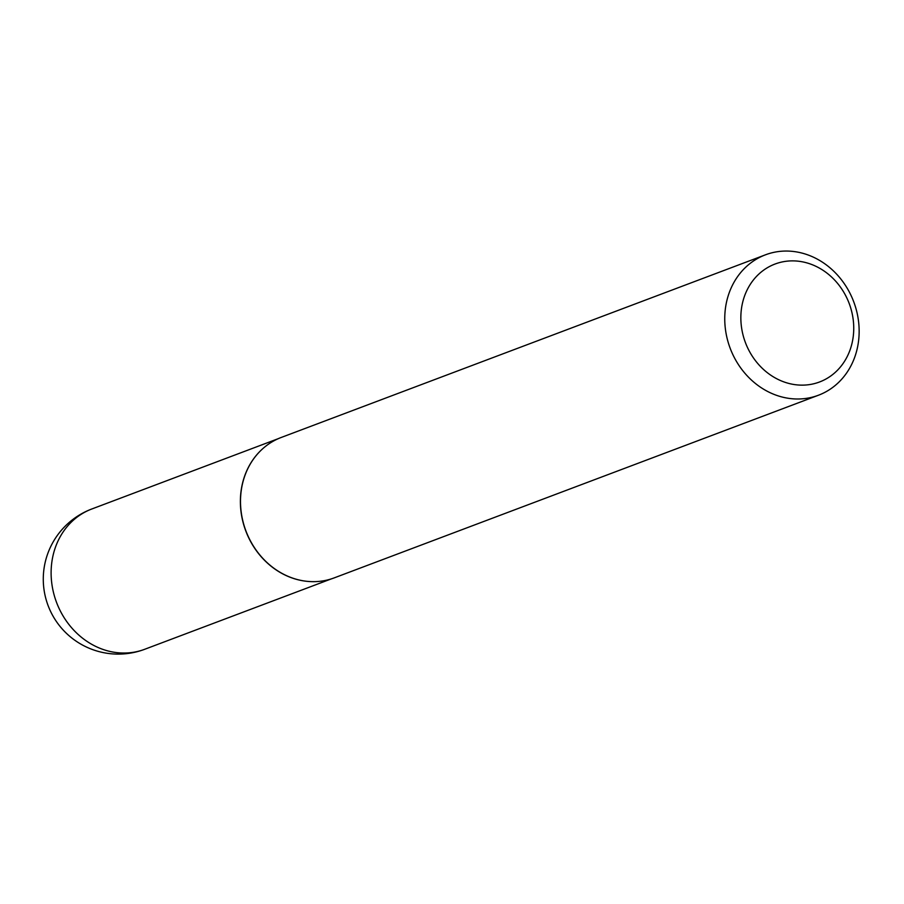 <?xml version="1.0" encoding="UTF-8"?>
<svg xmlns="http://www.w3.org/2000/svg" width="904" height="904" viewBox="0 0 904 904"><rect width="100%" height="100%" fill="white"/><g stroke="black" fill="none" stroke-linecap="round" stroke-linejoin="round"><path stroke-width="1.36" d="M312.501 581.645A74.964 65.947 -110.7 0 1 312.4 581.645A74.964 65.947 -110.7 0 1 242.521 520.15A74.964 65.947 -110.7 0 1 262.375 449.039A74.964 65.947 -110.7 0 1 262.454 448.972M818.425 395.24L334.186 577.893A75.043 66.003 -110.7 0 1 312.592 581.656A75.043 66.003 -110.7 0 1 242.645 520.094A75.043 66.003 -110.7 0 1 262.522 448.904A75.043 66.003 -110.7 0 1 281.212 437.468L765.462 254.815A75.043 66.003 -110.7 0 1 857.003 312.614A75.043 66.003 -110.7 0 1 818.425 395.24A75.043 66.003 -110.7 0 1 726.895 337.429A75.043 66.003 -110.7 0 1 765.462 254.815M851.941 312.592A63.031 55.449 69.3 0 0 783.146 261.753A63.031 55.449 69.3 0 0 742.647 333.429A63.031 55.449 69.3 0 0 811.43 384.268A63.031 55.449 69.3 0 0 851.941 312.592M278.477 438.587L91.79 508.997A74.964 65.947 69.3 0 0 53.257 591.544A74.964 65.947 69.3 0 0 135.058 651.999A74.964 65.947 69.3 0 0 144.696 649.287L331.395 578.865M91.79 508.997A74.964 74.964 0 0 0 45.2 596.007A74.964 74.964 0 0 0 144.696 649.287"/></g></svg>
